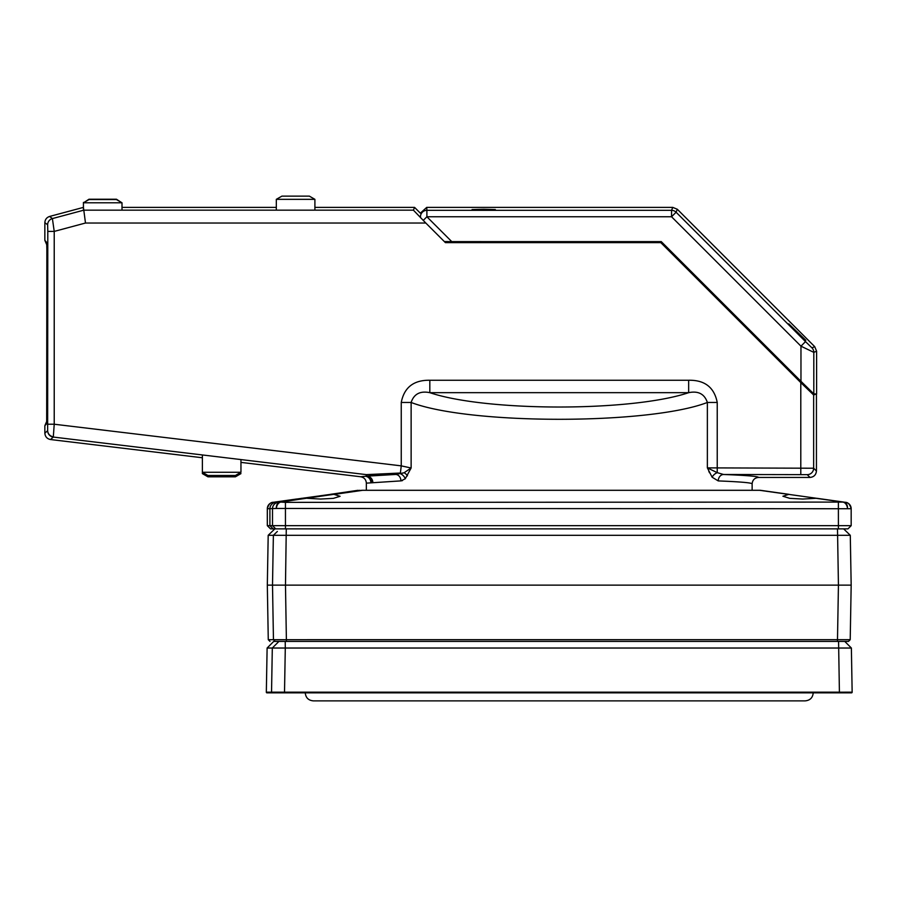 <?xml version="1.0" encoding="UTF-8"?>
<svg xmlns="http://www.w3.org/2000/svg" width="897" height="897" viewBox="0 0 897 897"><rect width="100%" height="100%" fill="white"/><g stroke="black" fill="none" stroke-linecap="round" stroke-linejoin="round"><path stroke-width="1.35" d="M483.696 209.259L495.335 209.562L472.057 209.562L483.696 209.259M788.788 323.828L805.831 340.277L788.788 323.828M805.506 341.622L811.931 347.823L814.723 346.668L677.313 209.259L676.091 212.219L805.506 341.622L800.965 346.175L813.814 352.364L813.814 393.861L800.965 381.315L800.965 346.175L671.55 216.76L676.091 212.219A6.425 6.425 22.5 0 0 671.55 210.335L672.772 207.386L426.725 207.386L426.894 210.335L671.55 210.335L671.55 216.76L426.894 216.76L451.74 241.607L444.34 241.562M800.965 381.315L661.257 241.607L451.74 241.607M814.723 346.668L816.606 351.209L816.606 394.018L813.814 393.861M672.772 207.386L677.313 209.259M423.227 220.427L426.894 216.76L426.894 210.335A6.425 6.425 -3.3 0 0 420.48 217.13L420.48 217.13A6.425 6.425 0 0 0 420.536 217.713A6.425 6.425 -3.3 0 1 420.48 217.13M413.416 210.167L425.806 223.028L85.484 223.028L83.432 207.386L49.615 216.446L52.396 218.576L83.791 210.167L413.416 210.167L414.571 207.386L420.334 213.15L426.725 207.386M300.943 499.046L280.873 502.096L285.437 502.365L842.911 502.096A6.425 4.485 -81.9 0 1 843.797 502.096L845.647 502.365A6.425 6.425 -90 0 1 851.175 508.734L276.354 508.464A6.425 4.485 81.9 0 1 279.954 502.096L361.783 490.3L274.673 502.096A6.425 4.563 -98.2 0 0 274.661 502.096L359.921 490.3L275.424 502.365A6.425 6.425 90 0 0 269.907 508.734L269.907 525.664L269.907 508.734A6.425 6.425 -90 0 1 275.424 502.365L279.954 502.096A6.425 4.563 81.8 0 1 280.873 502.096A6.425 4.485 98.1 0 0 276.354 508.464L267.317 508.734L267.317 525.664L269.907 525.664L273.125 528.871L270.524 528.871L267.317 525.664L270.524 528.871M296.414 499.046L274.684 502.096A6.425 4.485 81.9 0 0 274.684 502.096A6.425 4.485 81.9 0 0 274.673 502.096C273.002 502.6 269.582 501.075 267.317 508.734L267.317 508.734A6.425 6.425 90 0 1 272.834 502.365M302.401 498.306L301.493 498.306L302.401 498.306M358.06 490.3L330.488 494.325M276.321 199.336L281.893 196.129L309.342 196.129L314.903 199.336L276.321 199.336L276.321 210.167M851.175 508.734L851.175 525.664L847.957 528.871L273.125 528.871L269.907 525.664L851.175 525.664L851.175 508.734C848.898 501.075 845.479 502.6 843.819 502.096A6.425 6.425 0 0 0 843.797 502.096L816.976 498.306L843.819 502.096A6.425 4.563 98.2 0 1 843.819 502.096A6.425 4.485 -81.9 0 1 843.808 502.096A6.425 4.563 98.2 0 1 847.486 508.464A6.425 4.563 81.8 0 0 842.911 502.096L816.079 498.306L802.804 499.046L789.775 498.351L782.924 496.243L788.9 494.325L759.524 490.3L816.517 498.272M307.189 498.306L320.577 499.046L333.37 498.362L340.086 496.299L333.841 494.325M788.878 494.325L760.421 490.3L362.702 490.3L334.76 494.325M361.783 490.3L362.702 490.3M481.106 241.854C474.805 241.764 474.805 241.674 481.106 241.585M475.802 241.719L477.271 241.82M240.957 462.392L360.684 476.756C364.171 477.462 366.066 479.592 366.346 483.147L366.346 490.3M360.684 476.756L366.223 476.195L366.324 474.625L400.387 473.022L401.251 465.868L411.129 467.999L405.265 478.785L400.937 480.882L366.346 483.147M47.642 224.788A6.425 6.425 127.5 0 1 52.396 218.576L54.224 231.404L54.224 424.225L53.304 437.063A6.425 6.425 -131.6 0 1 47.642 430.683L47.799 231.404L47.642 224.788L44.85 222.647L44.85 240.351L46.913 245.116L47.104 252.382L46.678 423.709L46.857 243.849M752.135 490.3L752.135 483.864C751.843 482.788 740.541 481.801 718.239 480.915L712.14 477.238L707.363 467.875L813.646 468.223A6.425 6.425 135 0 1 807.222 474.648L723.543 474.491L717.23 472.652L707.363 467.875L707.363 402.461C648.991 424.898 469.49 424.898 411.129 402.461C413.954 393.962 420.188 390.7 429.82 392.673C486.791 411.801 631.69 411.801 688.661 392.673L688.661 380.25C704.739 379.969 714.259 387.369 717.23 402.461L717.23 472.652A6.425 4.025 -38.1 0 0 712.14 477.238M708.798 471.273L709.505 472.786M371.717 482.575A6.425 6.245 -89.4 0 0 366.223 476.195L395.655 474.457A6.425 5.281 -92.2 0 1 400.937 480.882L402.439 480.613M737.02 317.773L661.145 241.887L520.114 241.887M800.797 474.491L800.797 382.615L660.831 242.65L661.145 241.887M800.797 382.615L813.646 395.005L816.102 393.985M739.621 320.319L749.668 330.018M46.913 420.951L44.85 425.705L44.85 433.15C45.153 436.682 47.036 438.812 50.512 439.541L202.386 457.762L202.386 473.616L204.707 473.616M405.265 478.785A6.425 4.407 -134.6 0 0 400.443 473.751L404.11 472.741L395.655 474.457L366.705 474.648L366.615 476.094A6.425 6.212 -95.6 0 1 372.827 482.53M414.571 207.386L314.903 207.386M276.321 207.386L122.003 207.386M813.646 395.005L813.646 468.223L816.438 471.003L816.438 394.007M718.239 480.915A6.425 5.304 -87.8 0 1 723.543 474.491C746.551 475.376 758.234 476.363 758.57 477.439L810.013 477.439L807.222 474.648M515.562 241.842L506.715 241.607M660.831 242.65L445.428 242.65L445.865 241.585M445.428 242.65L425.806 223.028M47.799 424.225L54.224 424.225L401.251 465.868L401.251 402.461C404.188 387.392 413.719 379.992 429.82 380.25L429.82 392.673L688.661 392.673C698.281 390.7 704.515 393.962 707.363 402.461L717.23 402.461M401.251 402.461L411.129 402.461L411.129 467.999L404.11 472.741A6.425 3.51 -149.3 0 1 407.473 475.825M758.57 477.439C754.669 477.809 752.527 479.962 752.135 483.864M816.438 471.003C816.023 474.883 813.882 477.025 810.013 477.439M49.615 216.446C46.644 217.455 45.052 219.518 44.85 222.647M85.484 223.028L54.224 231.404L47.799 231.404M46.835 422.296A6.425 6.425 42.5 0 0 46.678 423.709L44.85 425.705M46.835 243.827A6.425 6.425 -41.5 0 1 46.678 242.414L47.171 261.902M240.957 472.271L235.395 475.488L207.947 475.488L202.386 472.271L240.957 472.271L240.957 459.589M84.038 202.43L88.994 199.224L116.442 199.224L121.398 202.43M314.903 199.358L314.903 210.167M88.994 199.571L116.442 199.571L122.003 202.789L83.432 202.789L88.994 199.571M472.057 209.573L495.335 209.573M238.636 473.616L240.957 473.616L235.395 476.823L207.947 476.823L202.386 473.616M838.572 641.4L839.413 692.192L852.15 692.181L851.376 648.026L844.739 641.4L851.376 648.026L285.291 648.026L284.517 692.181L839.413 692.181L839.401 692.843L851.511 692.843L266.981 692.843A0.639 0.639 90 0 1 266.331 692.181L284.517 692.181L283.901 692.843M270.468 692.843L279.079 692.843M281.041 692.226L280.402 692.843L284.517 692.843M285.224 641.4L285.291 648.026L267.115 648.026L273.742 641.4L267.115 648.026L266.331 692.181L266.97 692.843M272.307 648.026L278.933 641.4L272.307 648.026L271.544 692.181A0.639 0.639 90 0 0 272.183 692.843M286.278 528.871L285.481 585.136L851.175 585.136L850.289 535.307L843.64 528.871L850.289 535.307L268.192 535.307L267.317 585.136L268.27 639.684L850.21 639.673L851.175 585.136L850.21 639.673L848.495 641.4L273.742 641.4M268.192 535.307L274.852 528.871L268.192 535.296L267.317 585.136L280.043 585.136M273.417 535.262L274.919 535.262M286.412 641.4L285.481 585.136L272.509 585.136L273.372 535.307L277.375 531.439M816.606 351.209L813.814 352.364A6.425 6.425 67.5 0 0 811.931 347.823M838.403 528.871L838.381 502.365M285.437 502.365L285.459 528.871M275.715 528.871L272.509 525.664L272.509 508.734A6.425 6.425 90 0 1 278.025 502.365M370.842 482.575A6.425 6.279 90 0 0 365.326 476.195M53.349 436.772A6.425 6.279 -173.2 0 1 47.664 430.538M44.85 433.15L47.642 430.683M44.85 240.351L46.678 242.414M366.705 474.648A3.218 3.218 3.4 0 1 366.324 474.625L53.304 437.063L50.512 439.541M429.82 380.25L688.661 380.25M851.376 648.026L852.15 692.181L851.511 692.843A0.639 0.639 90 0 0 852.15 692.181M837.462 641.4L838.437 585.136L837.495 528.871M273.45 639.673L275.166 641.4L273.45 639.673L272.509 585.136M268.27 639.673L269.997 641.4L268.27 639.684L267.317 585.136M267.317 525.664L267.317 508.734M847.957 528.871L851.175 525.664M202.386 454.958L202.386 472.271M83.432 207.386L83.432 202.43M83.432 210.268L83.432 202.789M122.003 210.167L122.003 202.789M490.132 242.65L490.132 241.607M769.077 350.895L769.805 350.155M778.17 359.989L778.899 359.248M723.868 692.215L723.229 692.843M350.951 692.215L350.312 692.843M267.115 648.026L266.331 692.181M837.439 692.226L838.078 692.843M399.143 692.215L399.782 692.843M772.059 692.215L772.698 692.843M850.289 535.307L851.175 585.136M848.495 641.4L850.21 639.684M813.22 692.843C812.749 697.72 810.069 700.4 805.181 700.871L313.3 700.871C308.411 700.4 305.731 697.72 305.26 692.843M533.771 700.871L313.3 700.871M584.709 700.871L805.181 700.871"/></g></svg>
